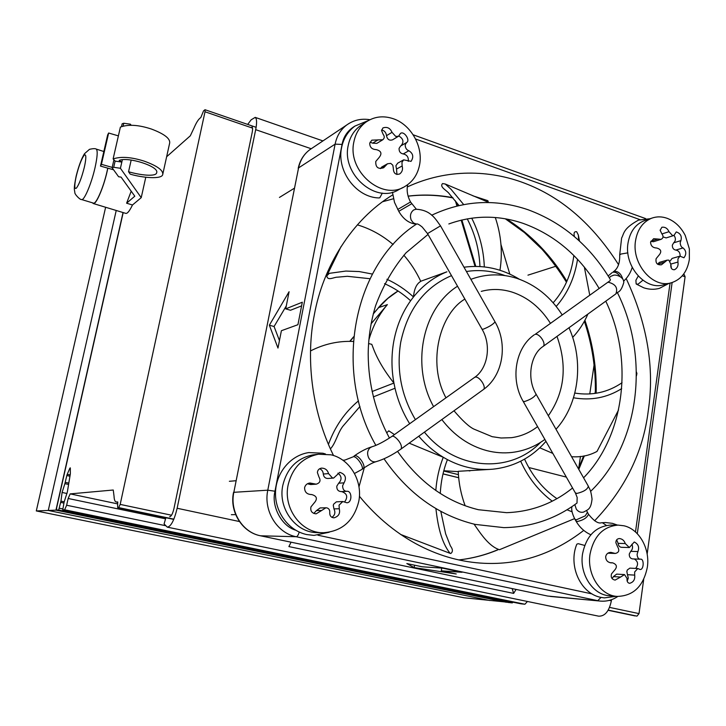 <?xml version="1.0" encoding="UTF-8"?>
<svg xmlns="http://www.w3.org/2000/svg" width="726" height="726" viewBox="0 0 726 726"><rect width="100%" height="100%" fill="white"/><g stroke="black" fill="none" stroke-linecap="round" stroke-linejoin="round"><path stroke-width="1.09" d="M647.347 567.169C643.463 586.263 633.399 596.01 617.154 596.409C600.375 595.619 586.653 574.357 590.047 554.056C593.804 536.087 603.17 526.432 618.125 525.098L623.924 525.778C639.17 529.109 650.178 548.693 647.347 567.169M617.154 596.409L609.477 595.756C592.797 594.966 579.176 573.894 582.561 553.775C586.309 535.97 595.619 526.395 610.493 525.07L610.929 525.07M620.576 577.043L615.131 580.092C611.864 579.421 610.639 577.37 611.473 573.939L614.287 570.536C617.545 567.015 616.973 564.447 612.59 562.832L611.228 562.868C607.598 562.369 605.738 560.281 605.675 556.597C606.364 553.847 608.134 552.441 610.965 552.377L615.258 553.457C618.924 552.622 619.714 550.408 617.635 546.823L615.884 542.767C615.848 540.162 617.046 538.756 619.46 538.538C622.309 538.901 624.251 540.571 625.267 543.547L629.36 547.54L634.252 541.995C638.281 543.992 639.506 547.186 637.936 551.569L637.101 554.31C637.283 557.196 638.218 558.829 639.878 559.202L640.595 559.138C644.352 558.757 643.826 570.037 640.078 569.493L637.818 568.522L634.66 571.943L634.678 575.119C635.186 579.502 633.489 582.243 629.605 583.323C627.573 582.905 626.738 581.299 627.082 578.495L624.532 574.593L620.576 577.043L613.425 576.598L612.136 578.631M637.818 568.522L629.878 568.131L627.328 569.955L626.837 571.507L627.455 574.683L634.678 575.119M637.936 551.569L630.712 551.333L629.27 554.029C629.17 556.842 630.259 558.457 632.518 558.893L639.878 559.202M624.532 574.593L616.646 574.121L613.425 576.598M627.219 581.254L628.289 578.032L627.455 574.683M635.64 568.413C638.562 564.592 638.118 561.443 634.297 558.966M630.712 551.333C632.664 549.4 633.054 547.041 631.883 544.264M625.267 543.547L618.116 543.375C618.416 545.743 619.532 547.059 621.474 547.313L629.36 547.54M618.116 543.375L616.701 539.799M358.807 501.167C353.998 520.769 342.218 531.287 323.469 532.73C301.553 533.356 282.959 508.536 288.122 484.995C292.378 467.707 302.479 457.444 318.433 454.231L331.029 454.821C349.823 458.977 362.855 480.884 358.807 501.167M323.469 532.73L317.852 532.621C296.108 533.247 277.668 508.672 282.804 485.367C287.033 468.243 297.061 458.088 312.888 454.893L314.521 454.703M321.682 510.478L316.109 513.845C311.908 513.355 310.193 511.031 310.955 506.884L314.059 503.091C317.843 498.844 316.999 495.985 311.536 494.515L311.318 494.533C306.835 494.333 304.593 492.019 304.602 487.618C305.356 484.904 307.143 483.362 309.966 483.008L316.2 484.178C320.075 482.972 320.983 480.576 318.95 476.982L317.398 472.572C317.625 470.085 318.986 468.597 321.491 468.116C325.203 468.179 327.553 470.012 328.542 473.606L332.435 477.953L333.661 478.035L339.804 472.336C345.394 474.241 346.801 477.744 344.033 482.854L342.608 485.776C342.69 489.215 344.006 491.066 346.547 491.32L346.692 491.302C352.119 490.34 352.419 502.828 346.856 502.764L342.799 501.521L339.042 505.178L339.278 508.763C340.394 513.436 338.615 516.467 333.951 517.856C330.974 517.529 329.568 515.669 329.74 512.266C329.894 510.015 328.951 508.554 326.891 507.873L325.865 507.792L321.682 510.478L316.482 510.587L313.795 513.436M342.799 501.521L336.347 501.847L333.661 504.143L333.27 505.35L333.942 508.881L339.278 508.763M344.033 482.854L338.67 483.207L336.81 486.139C336.655 489.505 338.098 491.32 341.156 491.602L346.375 491.33M325.865 507.792L320.121 507.937L316.482 510.587M331.9 517.348C334.949 515.215 335.63 512.393 333.942 508.881M344.551 502.011C348.171 497.011 347.2 493.535 341.647 491.575M338.67 483.207C342.064 479.577 341.819 476.229 337.926 473.152M328.542 473.606L323.297 474.051C323.687 476.946 325.212 478.416 327.88 478.479L333.661 478.044M323.297 474.051C323.088 471.446 321.863 469.677 319.612 468.742M313.478 483.652L308.35 484.015L310.71 484.551L316.2 484.178M308.35 484.015L307.642 483.661M488.398 202.454L487.863 200.685L472.844 195.793M333.515 455.52C310.828 409.437 305.936 356.711 314.367 314.657C322.943 267.395 351.384 220.023 392.721 194.886M407.295 186.945C447.198 168.368 490.014 169.929 524.671 183.215C561.534 197.182 592.824 224.334 618.561 264.681M626.184 278.548C647.347 323.905 654.707 368.009 648.264 410.834C643.218 451.908 625.34 488.553 594.621 520.778M465.148 505.759C461.055 494.696 458.75 483.217 458.224 471.301L490.304 469.377M386.695 432.85L388.791 430.836L394.472 434.584M409.165 443.15L443.259 457.262C434.175 451.781 426.017 444.766 418.766 436.217M443.786 470.747L458.242 471.637M371.068 323.805L387.366 304.621C378.863 314.685 372.683 326.5 368.835 340.058M368.563 343.534L371.794 344.342L372.973 347.445C377.184 358.898 384.172 370.777 393.937 383.065L395.017 388.247L373.382 396.877M403.847 255.189C410.689 263.066 416.325 271.796 420.762 281.37C416.597 283.748 414.174 288.939 413.484 296.952C422.831 285.372 433.976 276.996 446.917 271.805L420.717 281.271M540.58 442.361C510.197 473.987 455.783 470.793 424.401 432.151M415.408 419.637C401.197 395.507 396.305 369.706 400.725 342.245C407.685 309.349 424.601 287.142 451.499 275.626M545.961 441.344C531.595 457.707 513.808 467 492.591 469.214C477.173 470.493 462.108 467.29 447.407 459.612L443.259 457.262C439.157 467.762 436.68 478.833 435.809 490.486M583.749 530.388C553.103 554.047 519.834 565.019 483.933 563.285C441.925 561.343 395.706 540.534 359.406 496.248M458.415 474.641L443.713 471.02M281.398 330.711L297.932 324.704L302.315 302.216L285.708 308.877L289.084 291.725L269.355 325.194L277.976 348.063L281.398 330.711M500.958 244.471L509.815 274.101M566.344 477.1L528.791 467.517M441.29 570.827L462.008 572.279L442.424 568.131L422.142 566.788L406.832 563.558L414.156 567.605L456.237 573.976L441.29 570.827L441.744 568.086M355.014 126.025C347.89 130.272 343.579 136.406 342.064 144.41L274.982 491.221C271.107 506.131 281.47 526.005 295.555 530.152M353.272 341.438C338.37 340.812 324.123 343.979 310.528 350.93M359.96 406.478L343.08 426.017C337.69 432.705 335.784 443.205 330.403 448.886M328.442 444.385C334.922 426.616 344.932 412.114 358.462 400.87M372.129 391.505L393.937 383.065C391.387 369.053 391.314 355.223 393.737 341.583C396.568 326.219 402.195 312.607 410.617 300.745L413.484 296.952C405.444 289.583 396.577 283.685 386.885 279.265M466.428 271.506C479.469 269.482 492.319 270.843 504.987 275.581M364.316 467.698L358.971 486.874M447.407 459.612C443.268 470.303 440.891 481.574 440.274 493.453M440.809 511.367L445.646 533.855L450.419 545.934C452.924 549.273 453.033 551.805 450.755 553.511L450.093 553.33C440.818 541.669 437.696 524.127 435.89 508.59M474.069 524.145C481.002 534.145 488.888 546.261 499.452 549.718L574.584 518.627M524.553 459.131C532.312 476.02 543.102 489.197 556.942 498.671M572.07 511.803L567.015 509.77M552.268 501.176C538.837 491.248 528.31 477.935 520.678 461.219M539.781 447.797L552.84 453.414M571.589 456.708C580.782 457.38 589.267 455.61 597.026 451.409L597.335 450.728M574.829 393.084C592.171 395.842 607.916 392.385 622.055 382.72M636.412 371.948L636.92 373.491L636.439 375.868M621.683 388.628C607.081 397.748 591.018 400.797 573.522 397.784M572.669 337.39C578.967 330.693 584.049 322.925 587.906 314.077M553.167 302.787C564.547 289.855 571.444 274.083 573.849 255.488M574.429 236.603C573.531 232.937 574.284 231.322 576.689 231.748L578.359 235.079L578.64 240.315M577.533 259.282C574.693 277.759 567.578 293.476 556.207 306.436M499.951 270.263C502.755 252.648 501.203 235.07 495.304 217.519M488.498 202.536L487.001 201.683M479.94 266.506C479.278 249.808 475.049 233.926 467.254 218.871M458.995 205.503L449.485 194.06C447.407 190.611 439.067 187.217 442.57 183.569L445.256 184.014L451.037 189.277L463.651 204.55M471.728 218.163C479.469 233.618 483.661 249.862 484.324 266.887M393.129 244.526C382.402 235.333 370.478 228.772 357.355 224.842M410.617 300.745C402.748 293.567 394.064 287.877 384.562 283.675M370.006 278.72L347.337 276.297L337.608 277.16C333.86 276.996 327.58 281.352 326.782 275.862L329.323 273.339L345.848 271.061L359.207 271.56L372.393 274.065M269.355 325.194L274.074 326.519L279.456 340.576M286.289 305.927L274.074 326.519M285.708 308.877L290.509 310.256L301.608 305.873M414.156 567.605L414.573 565.191M689.346 259.463C687.313 271.633 681.387 279.383 671.577 282.695C653.146 289.012 631.375 263.883 635.559 240.587C637.546 229.244 642.955 221.766 651.794 218.154C656.785 216.384 661.921 216.448 667.203 218.326C674.862 221.294 680.87 226.993 685.235 235.424L689.355 248.891L689.346 259.463M671.577 282.695L663.818 284.719C645.487 290.999 623.852 266.097 628.026 242.992C630.005 231.739 635.395 224.316 644.189 220.731L645.16 220.405M664.726 262.168L661.459 264.781C657.212 265.181 655.433 263.139 656.122 258.656L658.809 255.398C661.985 251.75 661.25 249.281 656.631 248.002C652.792 247.829 650.777 245.896 650.578 242.203L653.627 238.7L661.114 239.335C663.392 238.064 663.637 236.222 661.858 233.826L660.134 230.305L661.894 227.238C665.116 226.848 667.475 228.327 669 231.694L672.367 235.405L673.937 235.487L676.269 231.921C680.516 233.364 682.059 236.259 680.906 240.624L680.171 242.783C680.434 245.642 681.396 247.366 683.057 247.938C686.342 250.815 686.642 254.091 683.946 257.766L679.953 256.16L677.948 258.837L677.939 262.059C678.492 265.625 677.358 268.166 674.518 269.709C671.731 269.881 670.497 268.075 670.833 264.282L668.909 260.144L667.149 260.135L664.726 262.168L657.575 264.21L659.371 262.367L667.14 260.135M679.953 256.16L672.104 258.411L670.125 261.015M680.906 240.624L673.674 242.82L672.33 245.152C672.303 248.011 673.465 249.653 675.806 250.08L683.057 247.938M671.378 268.311L670.833 264.318M680.171 256.106C680.144 252.594 678.692 250.579 675.806 250.08M673.674 242.82C675.788 240.823 675.933 238.355 674.109 235.415M663.047 236.912L666.15 237.91L673.937 235.487M661.813 233.781L660.125 230.088M650.823 241.286L653.373 241.749L661.114 239.335M107.747 168.169L107.003 171.617C103.382 187.862 95.778 205.122 93.282 203.071L81.748 199.577M84.307 167.334C81.702 177.616 79.08 184.531 76.439 188.061C73.753 190.221 74.86 182.262 76.33 175.883C78.844 165.9 81.43 159.058 84.08 155.346C86.848 152.85 85.822 160.773 84.307 167.334M131.197 191.192L126.614 203.198L132.468 204.995C129.518 211.139 127.241 213.916 125.625 213.326L93.463 203.579M107.829 168.187L107.112 171.508C103.428 188.025 95.696 205.576 93.164 203.489L92.619 202.872M113.773 160.437L112.103 167.751L113.71 167.298L115.125 161.099L113.111 158.93C120.988 156.299 131.379 157.052 144.283 161.172C156.943 165.773 163.105 170.147 162.769 174.285C162.415 179.812 141.525 177.616 130.235 174.149L128.547 171.726L131.188 160.047M162.769 174.285L169.712 142.831C170.111 138.403 164.031 133.811 151.471 129.065C138.657 124.836 128.302 124.173 120.398 127.095L113.111 158.93M122.331 159.874L120.416 168.278L141.225 197.663L145.772 177.271M131.134 125.289L130.444 124.191L130.19 125.289M115.125 161.099L121.832 162.07L119.164 160.392C128.23 156.507 159.502 166.508 156.662 172.724C156.19 177.053 139.828 175.12 128.547 171.726M123.193 125.779L123.774 123.248L122.159 123.774L121.632 126.07M112.103 167.751L118.61 176.745L121.079 177.126L134.8 196.201L126.614 203.198M132.468 204.995L141.225 197.663M120.416 168.278L113.71 167.298M130.444 124.191L123.774 123.248M118.383 135.871L108.637 133.012L101.422 164.321L112.185 167.388M113.574 169.793L100.478 166.082L107.666 134.909L108.637 133.012M101.422 164.321L100.478 166.082M239.408 521.531L177.144 508.264L255.688 129.673L311.2 148.739M247.684 124.418L251.151 119.817L255.216 117.376C256.859 118.719 257.013 122.812 255.688 129.673M251.967 126.941C252.702 127.531 252.775 129.355 252.185 132.413L174.004 508.363C172.715 513.727 171.254 516.522 169.63 516.749M165.873 517.738L164.085 523.945L167.289 527.149C170.937 526.631 174.222 520.333 177.144 508.264M512.148 588.595L513.654 593.396L288.884 546.587L291.072 542.204M167.289 527.149L598.641 616.165C604.921 616.365 609.168 611.238 611.365 600.792L609.359 600.366M513.654 593.396L516.068 589.421M595.021 393.428L596.209 385.397M611.519 599.694L611.365 600.792M594.068 365.015L589.766 393.964M580.473 456.391L578.767 467.907M440.51 225.85L427.532 233.6L422.251 227.075C419.592 224.879 417.795 223.826 416.842 223.917L416.724 223.998M341.574 147.714C336.51 171.009 356.203 197.427 378.836 197.944L379.807 197.771L382.33 193.107M642.882 280.245L638.018 284.211L636.139 283.92L635.903 280.263L638.218 276.08M584.684 545.435L578.195 543.674L576.816 544.191C568.05 565.182 580.183 593.469 600.81 597.362L604.368 597.888L616.174 596.327M475.158 524.399L503.826 527.63C531.015 527.212 555.408 519.017 576.998 503.045L577.17 497.464L575.409 493.018M607.408 282.568L609.931 280.817L610.43 279.664C590.174 245.933 562.795 222.655 528.292 209.832C495.486 198.57 463.279 200.367 431.661 215.232M400.861 449.149L400.961 449.076C403.52 444.838 395.271 435.8 392.521 436.19L391.868 436.444M607.29 282.65L535.098 334.396C539.445 332.962 546.732 344.124 543.003 346.502L615.857 293.894C618.116 287.913 615.548 284.02 608.179 282.214L607.254 282.677M523.219 401.451L575.282 492.782L576.807 493.462C583.768 491.756 587.615 489.333 588.332 486.202L588.178 485.93M397.721 163.15L395.888 165.719L396.532 169.058L402.14 165.982C403.084 169.294 402.258 171.962 399.654 173.977C395.516 175.129 393.401 173.169 393.31 168.105L392.802 165.201L390.715 163.359L387.502 163.767L383.664 167.742C378.128 169.448 375.505 167.352 375.778 161.444L378.972 157.678C382.266 153.64 381.359 150.954 376.259 149.62C371.957 149.411 369.779 147.287 369.734 143.267L371.83 140.163L382.82 139.737C384.608 138.167 384.716 136.361 383.128 134.319L381.577 130.553L382.956 127.912C387.121 126.569 390.134 128.039 392.013 132.314L395.706 136.415L398.529 136.252L400.48 133.43C404.055 130.544 410.671 140.481 406.596 142.532L405.172 144.873C405.299 147.977 406.533 149.928 408.865 150.745C413.148 153.44 413.884 156.97 411.052 161.353L403.647 159.847L401.959 162.352L402.14 165.982M419.592 164.802C417.668 174.558 412.776 181.772 404.917 186.464C382.103 201.293 346.955 171.1 353.907 141.751C355.64 133.321 359.66 126.769 365.986 122.086C374.271 116.459 383.464 115.37 393.556 118.819C411.025 124.799 423.249 146.543 419.592 164.802M402.948 187.48L398.864 189.586C376.195 204.305 341.329 174.431 348.244 145.345C349.959 136.987 353.961 130.489 360.241 125.843L362.328 124.473M406.315 142.695L400.616 146.017L399.082 148.394C398.964 151.525 400.344 153.368 403.22 153.939L408.865 150.745M381.894 166.935L380.342 168.604M396.94 174.494L396.532 169.058M408.266 161.353C408.729 157.252 407.05 154.783 403.22 153.939M406.596 142.532L401.024 145.772C404.146 142.006 403.411 138.748 398.828 136.007M392.013 132.314L386.486 135.689C387.375 139.51 389.426 140.88 392.63 139.773L398.329 136.37M386.486 135.689C386.105 132.559 384.499 130.644 381.64 129.936M378.092 139.837L372.656 143.167L376.821 143.385L382.629 139.855M372.656 143.167L370.069 142.205M64.187 501.802L60.948 501.131L58.688 510.042L56.837 510.106L56.528 508.391L123.193 212.591M166.635 156.752L190.303 135.816L194.024 127.948C195.993 123.347 197.835 120.226 199.559 118.592L200.875 117.412L203.561 110.851L205.013 109.726L205.013 111.777L120.189 504.398L118.674 507.61L117.666 507.646L117.657 501.938L116.096 501.956C114.88 501.575 114.191 499.642 114.036 496.157L113.247 490.014L70.168 493.889L117.73 503.898M60.948 501.131L62.082 492.464L64.877 483.661L68.462 484.423M69.923 476.211L66.828 475.539L64.877 483.661M66.828 475.539L67.219 474.287L70.204 474.931M70.34 468.506L69.778 468.379L67.219 474.287M69.778 468.379L70.213 467.816L70.34 468.288L70.349 473.806L67.355 491.956L64.088 502.21L62.735 509.87L520.941 603.814L524.925 604.241L527.439 601.473M165.555 518.827L68.153 498.481L66.638 505.242L64.632 509.797L62.754 509.87L520.941 603.814M68.153 498.481L70.168 493.889M508.218 602.444L56.882 510.115M647.156 554.101L685.09 276.76L684.273 274.755M643.69 579.402L639.016 613.606L636.983 616.129L608.125 610.294L635.05 615.92M508.418 602.489L512.275 602.898L513.101 602.208M506.439 602.09L463.95 597.77L36.3 510.941L48.27 510.46L116.224 210.476L48.27 510.46L489.905 600.52L48.27 510.46L55.947 510.151L123.03 212.536M506.403 602.271L55.947 510.151M36.3 510.941L105.624 207.273M610.412 562.777L611.991 562.85M613.388 552.976L608.633 552.804M310.973 494.551L311.436 494.524M452.77 197.654C437.95 194.822 423.058 194.314 408.094 196.12M382.575 201.737L393.456 198.752L382.611 201.71M596.155 393.256C596.727 368.309 592.979 343.979 584.92 320.257M566.87 281.307C551.27 255.389 531.187 234.625 506.639 219.034M409.673 423.73C402.894 412.84 398.002 401.015 395.017 388.247M387.366 304.621L378.673 307.606L387.811 298.431L398.066 290.999M458.868 559.937C472.435 558.403 485.44 555.036 497.873 549.836M458.678 477.699L443.005 473.851M349.923 341.356L353.662 336.973M373.255 313.959L378.673 307.606L373.336 313.659M475.793 266.378L461.881 219.987M457.634 205.821L456.563 202.255M260.362 535.743L260.598 535.797C242.52 532.467 229.57 511.585 233.836 492.31L298.567 167.906C300.21 160.192 303.949 154.13 309.784 149.719L311.799 148.376M233.836 492.31L298.567 167.906L335.103 144.156L267.785 490.186L233.836 492.31M578.785 469.377L584.366 455.864M233.536 492.409C229.298 511.585 242.203 532.376 260.462 535.779L547.268 595.955M550.335 596.436L600.593 601.101L547.585 596.028L260.598 535.797L296.208 536.732C277.087 533.183 263.32 510.814 267.785 490.186L274.982 491.221M342.064 144.41L335.103 144.156C336.8 135.953 340.712 129.537 346.846 124.899L349.279 123.293M299.203 532.058C298.386 534.971 297.388 536.532 296.208 536.732L597.725 600.674L601.064 597.416M317.952 535.216L592.026 593.904M635.486 531.958L670.071 283.086M639.924 219.633L415.581 139.002M670.869 264.055L677.939 262.059M669 231.694L661.949 233.926M657.901 239.017L650.841 241.232M94.997 167.842C91.322 184.132 83.826 201.51 81.466 199.496C80.187 200.104 74.27 193.978 74.823 192.326C74.424 189.25 73.471 189.432 76.13 176.246C78.698 166 81.493 158.486 84.515 153.694L89.479 149.338C93.037 148.512 95.297 148.431 96.268 149.093C97.828 150.672 97.402 156.916 94.997 167.842M372.075 446.735L370.142 447.697C367.265 450.519 366.857 454.031 368.899 458.251C370.768 461.092 373.1 462.253 375.886 461.736L375.886 461.736C372.828 462.598 368.681 464.776 363.463 468.288L363.39 468.343M391.886 436.426C383.755 441.798 377.13 445.247 372.011 446.753L372.011 446.753C366.53 448.414 360.677 451.427 354.451 455.783L355.059 455.547C357.265 455.719 359.642 457.779 362.201 461.718C364.044 465.003 364.461 467.19 363.463 468.288L361.73 469.531M483.271 389.635L483.371 389.563C486.847 387.385 479.332 375.923 475.221 377.139L474.468 377.475C487.491 368.962 491.856 345.649 482.064 329.259M427.56 233.636L482 329.141L483.198 329.205C489.052 326.881 492.999 324.44 495.041 321.899L494.969 321.772M416.488 224.125L413.43 222.927L411.215 220.087C409.7 215.822 410.526 212.446 413.675 209.959L416.361 209.142M411.588 203.834L398.765 211.32L394.499 202.363L392.448 192.227M536.024 394.073L536.124 394.245C534.327 397.167 530.434 399.618 524.444 401.578L523.119 401.278C510.187 379.371 515.251 347.836 534.291 334.768M571.979 506.594C571.162 509.425 572.133 513.618 574.892 519.19L576.326 519.825L585.328 515.823L587.398 512.311M583.768 512.021L583.477 512.111C580.7 512.747 578.313 511.776 576.326 509.189L574.829 504.615M354.451 455.783L353.399 456.736C356.883 455.973 364.661 467.771 361.802 469.486L354.488 473.479M410.535 201.982L397.712 209.478M627.863 252.857L621.057 254.027L619.714 254.853C619.94 263.075 617.862 268.684 613.47 271.669L614.287 271.27C618.37 271.261 621.202 273.884 622.763 279.12M575.019 519.417L575.863 520.887L577.306 521.531C583.377 520.152 587.107 517.72 588.505 514.253L588.369 514.017M606.446 525.452L602.389 522.729M609.286 277.749L610.847 276.288L613.243 275.39M620.013 276.361C617.772 273.203 615.421 271.814 612.962 272.205L613.47 271.669M380.36 168.604L385.833 165.51M685.09 276.76L682.277 275.798M252.521 128.103L205.013 111.777M120.189 504.398L171.536 515.215M609.577 607.408L639.016 613.606M512.275 602.898L58.688 510.042M118.674 507.61L173.859 519.163M608.234 610.103L636.983 616.129M62.627 508.899L59.468 508.254M117.721 507.646L173.768 519.38M66.638 505.242L165.619 525.706M63.897 503.073L60.784 502.419M117.848 502.283L116.487 502.002M64.632 509.797L524.925 604.241M62.082 492.464L66.992 493.498M68.48 483.035L65.295 482.354M618.125 525.098L610.493 525.07M610.149 562.723L612.59 562.832M607.907 553.185L615.258 553.457M235.669 514.625L231.34 514.698M235.859 480.739L229.371 481.293M318.433 454.231L312.888 454.893M310.91 494.551L311.536 494.515M341.156 491.602L346.547 491.32M408.112 196.183C423.149 194.414 438.123 194.995 453.015 197.944M469.196 470.902L470.085 470.838M458.823 559.928C472.336 558.385 485.286 555.009 497.673 549.791M442.996 473.906L458.678 477.753M353.68 336.728L349.741 341.356M378.246 307.888C384.063 301.081 390.67 295.446 398.048 290.981M455.356 200.739L456.935 205.993M461.182 220.159L475.04 266.378M298.204 168.35C299.874 160.491 303.74 154.284 309.784 149.719L346.846 124.899C353.725 120.035 361.421 118.311 369.933 119.717M578.404 468.706L583.604 455.992M481.637 563.149L483.933 563.285M519.344 279.211C501.911 268.62 483.462 264.618 463.996 267.213M400.57 534.436L450.093 553.33M597.026 451.409L618.534 409.972M505.314 218.798L524.462 232.601L542.068 249.317C551.052 259.545 559.183 270.499 566.48 282.205M584.357 321.291C592.207 344.732 595.855 368.763 595.32 393.383M589.748 295.173L584.348 267.059M579.475 241.077L578.359 235.079M487.573 201.919L445.256 184.014M341.138 246.404L326.9 275.599M645.659 218.608L413.139 134.773M637.301 533.71L672.131 282.523M600.593 601.101C606.8 601.582 612.535 600.03 617.808 596.454M555.944 266.224L527.956 275.154M651.794 218.154L644.189 220.731M689.355 248.891L685.235 235.424M103.836 151.516L96.268 149.093M255.216 117.376L322.934 140.917M475.022 524.363C438.422 515.442 408.094 493.58 384.009 458.796M375.868 445.383C332.644 370.151 353.562 264.21 416.751 223.944M599.132 288.476C580.274 256.568 554.9 234.852 523.001 223.327C498.009 214.941 473.288 215.15 448.84 223.953M486.747 450.61C469.032 445.809 454.059 435.455 441.816 419.564M433.594 406.651C410.771 365.577 422.242 308.368 457.534 286.225M470.875 279.338L471.537 279.093C486.511 273.729 501.639 273.493 516.93 278.376C535.643 284.819 550.716 296.979 562.16 314.866M550.399 323.261C540.489 307.615 527.693 297.215 512.012 292.07C501.621 288.875 491.366 288.639 481.265 291.38M400.961 449.076L483.371 389.563C503.127 375.705 508.109 344.142 495.041 321.899L440.528 225.886C435.7 219.542 431.18 209.814 415.571 209.224M416.443 224.153C409.273 223.563 403.384 219.297 398.783 211.357M543.003 346.502C530.806 354.279 526.305 378.092 536.124 394.245L588.323 486.184C589.176 488.752 590.737 488.525 592.053 499.107C590.828 509.017 588.795 509.307 583.477 512.111L583.786 512.012M352.791 456.963L344.886 460.084L342.853 460.22M325.402 453.95L322.807 453.215L308.768 452.579C290.563 455.238 275.934 472.789 275.508 492.491C274.918 512.184 288.639 530.751 306.799 534.581L314.031 535.389L329.214 532.249M415.562 209.224L416.243 209.097L410.562 202.019C407.422 196.183 406.46 190.403 407.676 184.676M632.21 267.449C630.522 272.958 627.636 277.541 623.561 281.18M590.864 534.772C584.611 531.958 579.657 527.412 575.99 521.114M617.472 525.098L612.417 523.346L605.484 522.529L601.418 522.774C598.197 523.827 593.895 520.987 588.505 514.253L586.59 510.632M650.133 218.717L638.499 220.105C622.89 228.763 624.233 233.373 621.619 238.028L619.705 254.726M644.116 287.913C649.262 289.565 654.371 289.719 659.444 288.349L668.973 283.376M368.427 120.516L354.96 126.061C347.935 131.297 343.48 138.457 341.601 147.55M556.996 336.401C567.514 365.958 564.619 392.412 548.33 415.744M537.567 426.625C529.726 432.696 521.023 436.38 511.449 437.678L501.122 438.005L492.164 436.68L473.906 429.093C469.178 426.888 462.535 420.781 453.986 410.78M544.863 439.43C534.926 446.726 523.854 451.073 511.658 452.48C503.436 453.36 495.205 452.752 486.974 450.665M605.765 301.181C633.862 359.461 625.022 435.355 583.577 477.826M572.551 487.999C553.266 503.545 531.287 511.766 506.594 512.674L478.443 509.725C446.426 501.911 419.465 482.463 397.549 451.372M590.601 491.393C639.788 444.003 649.97 357.882 617.427 292.678M400.952 449.085C392.022 455.293 383.664 459.504 375.886 461.736M556.007 429.266C579.148 403.828 584.131 361.366 568.984 327.744M636.475 284.156L643.699 287.777M389.435 438.068C375.469 411.987 368.381 384.027 368.191 354.215C368.327 337.781 370.805 321.609 375.605 305.719C383.065 285.599 393.22 267.939 406.079 252.748L428.013 234.425M613.207 275.399L612.762 275.481C616.338 273.811 624.496 277.641 623.752 282.632C620.53 293.631 617.527 291.262 615.857 293.894M391.976 436.362L474.468 377.475M445.964 397.821C426.543 362.074 440.564 313.06 464.876 299.103M608.179 275.944L612.145 272.613M397.494 163.277L403.647 159.847M400.616 146.017L406.288 142.723M294.23 188.306L279.446 197.427M365.986 122.086L360.241 125.843M381.658 167.071L387.502 163.767M508.309 602.471L56.837 510.106M684.427 274.809L683.384 274.446M256.124 127.322L205.013 109.726M173.759 519.389L117.666 507.646M117.848 502.328L116.196 501.984"/></g></svg>

